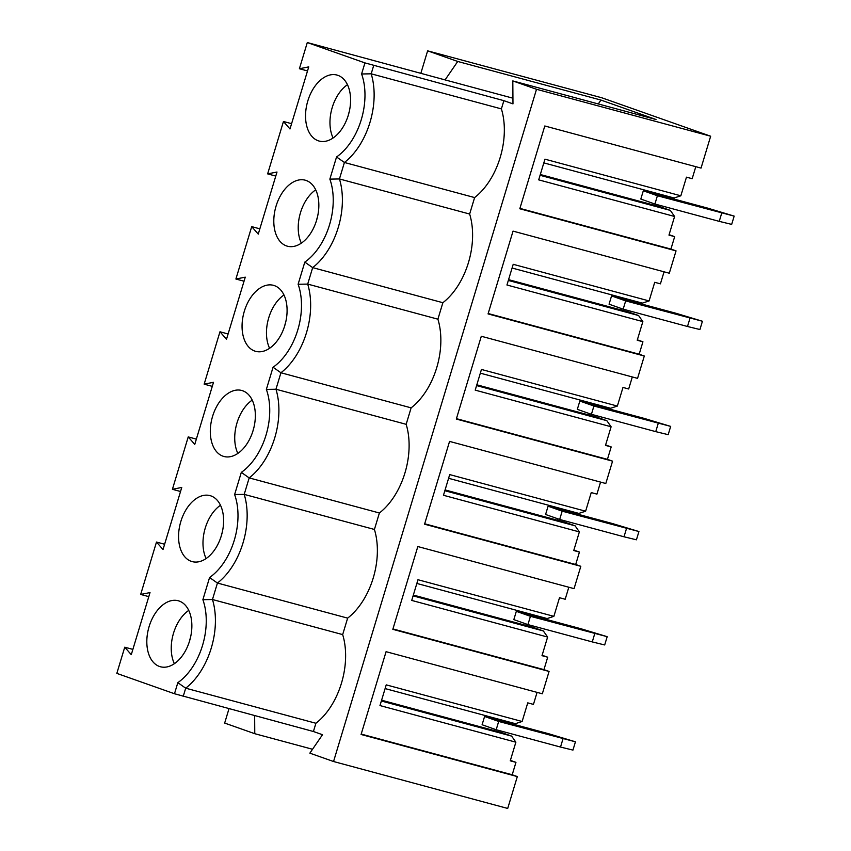 <?xml version="1.0" encoding="UTF-8"?>
<svg xmlns="http://www.w3.org/2000/svg" width="851" height="851" viewBox="0 0 851 851"><rect width="100%" height="100%" fill="white"/><g stroke="black" fill="none" stroke-linecap="round" stroke-linejoin="round"><path stroke-width="1.28" d="M536.513 89.281L333.549 761.517L507.707 808.45L517.323 776.58L361.079 734.477L386.077 651.685L542.321 693.788L549.076 671.439L392.822 629.336L417.82 546.544L574.063 588.647L580.818 566.298L424.564 524.195L449.562 441.403L605.806 483.506L612.56 461.157L456.317 419.054L481.304 336.262L637.559 378.365L644.303 356.016L488.059 313.913L513.047 231.121L669.301 273.224L676.045 250.875L519.801 208.772L544.8 125.98L701.043 168.094L710.659 136.213L536.513 89.281L512.813 80.919L512.972 103.875L503.877 100.663L501.388 108.896A62.527 39.189 -74.9 0 1 474.613 197.57L469.646 214.037A62.527 39.189 -74.9 0 1 442.871 302.711L437.903 319.178A62.527 39.189 -74.9 0 1 411.129 407.852L406.161 424.319A62.527 39.189 -74.9 0 1 379.386 512.993L374.419 529.46A62.527 39.189 -74.9 0 1 347.644 618.134L217.441 583.041L209.569 577.521A56.038 35.125 -74.9 0 0 234.621 494.548L241.312 472.379A56.038 35.125 -74.9 0 0 266.363 389.407L273.054 367.249A56.038 35.125 -74.9 0 0 298.116 284.266L304.807 262.108A56.038 35.125 -74.9 0 0 329.858 179.125L336.549 156.967A56.038 35.125 -74.9 0 0 361.601 73.984L364.941 62.9L307.296 42.55L299.392 68.75L308.743 66.878L289.989 128.969L283.457 121.491L267.639 173.881L277 172.019L258.247 234.11L251.715 226.632L235.897 279.022L245.258 277.16L226.504 339.251L219.973 331.773L204.155 384.163L213.505 382.301L194.762 444.392L188.231 436.914L172.413 489.304L181.763 487.442L163.02 549.533L156.488 542.055L140.67 594.445L150.021 592.583L131.277 654.674L124.746 647.196L116.832 673.386L174.487 693.746L177.827 682.662A56.038 35.125 -74.9 0 0 202.878 599.689L209.569 577.521M374.419 529.46L244.205 494.378L234.621 494.548M191.22 561.32A34.178 21.424 -74.9 0 0 192.198 561.617A34.178 21.424 -74.9 0 0 221.558 534.981A34.178 21.424 -74.9 0 0 210.963 495.92A34.178 21.424 -74.9 0 0 209.984 495.612A34.178 21.424 -74.9 0 0 180.614 522.259A34.178 21.424 -74.9 0 0 191.22 561.32M222.962 456.179A34.178 21.424 -74.9 0 0 223.941 456.487A34.178 21.424 -74.9 0 0 253.3 429.84A34.178 21.424 -74.9 0 0 242.705 390.779A34.178 21.424 -74.9 0 0 241.727 390.471A34.178 21.424 -74.9 0 0 212.356 417.118A34.178 21.424 -74.9 0 0 222.962 456.179M254.704 351.037A34.178 21.424 -74.9 0 0 255.683 351.346A34.178 21.424 -74.9 0 0 285.042 324.699A34.178 21.424 -74.9 0 0 274.447 285.638A34.178 21.424 -74.9 0 0 273.469 285.33A34.178 21.424 -74.9 0 0 244.109 311.977A34.178 21.424 -74.9 0 0 254.704 351.037M286.447 245.896A34.178 21.424 -74.9 0 0 287.425 246.205A34.178 21.424 -74.9 0 0 316.795 219.558A34.178 21.424 -74.9 0 0 306.19 180.497A34.178 21.424 -74.9 0 0 305.211 180.189A34.178 21.424 -74.9 0 0 275.852 206.836A34.178 21.424 -74.9 0 0 286.447 245.896M318.189 140.755A34.178 21.424 -74.9 0 0 319.168 141.064A34.178 21.424 -74.9 0 0 348.538 114.417A34.178 21.424 -74.9 0 0 337.932 75.356A34.178 21.424 -74.9 0 0 336.953 75.048A34.178 21.424 -74.9 0 0 307.594 101.694A34.178 21.424 -74.9 0 0 318.189 140.755M159.467 666.461A34.178 21.424 -74.9 0 0 160.445 666.758A34.178 21.424 -74.9 0 0 189.816 640.122A34.178 21.424 -74.9 0 0 179.221 601.061A34.178 21.424 -74.9 0 0 178.242 600.753A34.178 21.424 -74.9 0 0 148.872 627.389A34.178 21.424 -74.9 0 0 159.467 666.461M174.37 663.695A34.178 21.424 105.1 0 1 188.731 610.401M189.539 641.069A18.392 11.531 105.1 0 1 190.475 637.58M206.112 558.554A34.178 21.424 105.1 0 1 220.473 505.26M221.281 535.928A18.392 11.531 105.1 0 1 222.217 532.439M237.855 453.413A34.178 21.424 105.1 0 1 252.215 400.119M253.024 430.787A18.392 11.531 105.1 0 1 253.96 427.298M269.597 348.272A34.178 21.424 105.1 0 1 283.968 294.978M284.766 325.646A18.392 11.531 105.1 0 1 285.702 322.157M301.35 243.131A34.178 21.424 105.1 0 1 315.71 189.837M316.508 220.505A18.392 11.531 105.1 0 1 317.455 217.026M333.092 137.99A34.178 21.424 105.1 0 1 347.453 84.696M348.25 115.364A18.392 11.531 105.1 0 1 349.197 111.885M347.644 618.134L342.666 634.601L212.463 599.519L202.878 599.689M512.813 80.919L656.036 119.512L600.955 100.067L457.732 61.463L427.627 50.837L420.883 73.165M457.732 61.463L445.073 79.898L512.93 98.195M307.296 42.55L445.073 79.898M333.549 761.517L309.86 753.156L322.508 734.721L313.413 731.509L315.902 723.265A62.527 39.189 -74.9 0 0 342.666 634.601M312.519 749.263L254.768 733.7L254.651 715.67M254.768 733.7L224.664 723.073L228.983 708.755M180.54 491.495L172.413 489.304M196.358 439.105L188.231 436.914M148.797 596.636L140.67 594.445M164.615 544.246L156.488 542.055M710.659 136.213L601.774 97.769L427.627 50.837M664.057 271.82L660.419 283.84L654.727 282.298L649.1 300.935L513.206 264.31L506.951 285L642.856 321.625L637.229 340.251L642.93 341.794L639.175 354.207L644.303 356.016M669.109 234.685L674.673 236.652L670.918 249.066L676.045 250.875M632.314 376.961L628.676 388.981L622.985 387.439L617.358 406.065L481.453 369.451L475.209 390.141L611.114 426.766L605.486 445.392L611.188 446.924L607.433 459.349L612.56 461.157M642.93 341.794L637.356 339.826M600.561 482.091L596.934 494.123L591.243 492.58L585.616 511.206L449.711 474.592L443.467 495.282L579.371 531.907L573.744 550.533L579.435 552.065L575.691 564.49L580.818 566.298M611.188 446.924L605.614 444.967M568.819 587.233L565.192 599.253L559.501 597.721L553.873 616.347L417.969 579.722L411.724 600.423L547.618 637.048L542.002 655.674L547.693 657.206L543.949 669.631L549.076 671.439M579.435 552.065L573.872 550.108M537.077 692.374L533.449 704.394L527.748 702.862L522.131 721.488L386.226 684.864L379.982 705.564L515.876 742.189L510.26 760.815L515.951 762.347L512.206 774.772L517.323 776.58M547.693 657.206L542.13 655.249M515.951 762.347L510.387 760.379M695.799 166.679L692.171 178.699L686.47 177.168L680.843 195.794L544.948 159.169L538.694 179.859L674.598 216.484L668.971 235.11L674.673 236.652M515.876 742.189L511.621 736.104L501.377 732.488L381.599 700.203M385.109 688.576L515.366 723.68L522.131 721.488M361.196 734.073L512.206 774.772M494.005 730.498L494.42 729.105M497.207 719.872L497.516 718.872M511.621 736.104L381.354 701.001M547.618 637.048L543.364 630.963L533.12 627.347L413.341 595.062M416.852 583.446L547.119 618.549L553.873 616.347M392.949 628.932L543.949 669.631M525.748 625.357L526.173 623.964M528.96 614.73L529.258 613.731M543.364 630.963L413.097 595.86M424.692 523.79L575.691 564.49M579.371 531.907L575.106 525.822L564.862 522.206L445.084 489.931M448.594 478.305L578.861 513.408L585.616 511.206M575.106 525.822L444.839 490.719M557.49 520.216L557.916 518.823M560.703 509.589L561 508.59M456.434 418.66L607.433 459.349M611.114 426.766L606.848 420.681L596.604 417.064L476.826 384.79M480.336 373.163L610.603 408.267L617.358 406.065M606.848 420.681L476.592 385.577M589.232 415.075L589.658 413.682M592.445 404.448L592.743 403.448M488.176 313.519L639.175 354.207M642.856 321.625L638.59 315.54L628.346 311.923L508.568 279.649M512.079 268.022L642.345 303.126L649.1 300.935M638.59 315.54L508.334 280.436M620.975 309.934L621.4 308.541M624.187 299.307L624.485 298.307M519.918 208.378L670.918 249.066M543.821 162.881L674.088 197.985L680.843 195.794M674.598 216.484L670.343 210.399L660.089 206.782L540.311 174.508M652.717 204.793L653.142 203.4M655.93 194.177L656.227 193.177M670.343 210.399L540.077 175.295M364.941 62.9L503.877 100.663M501.388 108.896L371.185 73.814L361.601 73.984M474.613 197.57L344.41 162.477L336.549 156.967M469.646 214.037L339.443 178.955L329.858 179.125M442.871 302.711L312.668 267.618L304.807 262.108M437.903 319.178L307.7 284.096L298.116 284.266M411.129 407.852L280.926 372.759L273.054 367.249M406.161 424.319L275.958 389.237L266.363 389.407M379.386 512.993L249.183 477.9L241.312 472.379M307.519 70.931L299.392 68.75M291.585 123.682L283.457 121.491M275.777 176.072L267.639 173.881M244.024 281.213L235.897 279.022M259.842 228.823L251.715 226.632M228.1 333.964L219.973 331.773M212.282 386.354L204.155 384.163M600.955 100.067L598.285 103.95M313.413 731.509L174.487 693.746M315.902 723.265L185.699 688.182L177.827 682.662M132.873 649.387L124.746 647.196M668.109 196.368L667.812 197.368M643.313 190.773L707.638 208.112L734.168 216.111L657.408 195.751L643.313 190.773L640.814 199.049L654.908 204.027L657.408 195.751M721.733 213.08L719.233 221.366L654.908 204.027M734.168 216.111L731.669 224.387L719.233 221.366M636.367 301.509L636.059 302.509M611.571 295.914L675.896 313.242L702.426 321.252L625.666 300.892L611.571 295.914L609.071 304.19L623.166 309.168L625.666 300.892M689.991 318.221L687.491 326.497L623.166 309.168M702.426 321.252L699.926 329.528L687.491 326.497M604.625 406.65L604.316 407.65M579.829 401.055L644.154 418.384L670.673 426.394L593.913 406.023L579.829 401.055L577.329 409.331L591.413 414.309L593.913 406.023M658.248 423.362L655.749 431.638L591.413 414.309M670.673 426.394L668.184 434.67L655.749 431.638M572.883 511.791L572.574 512.791M548.087 506.196L612.412 523.525L638.931 531.535L562.171 511.164L548.087 506.196L545.587 514.472L559.671 519.45L562.171 511.164M626.506 528.503L624.006 536.779L559.671 519.45M638.931 531.535L636.431 539.811L624.006 536.779M541.13 616.932L540.832 617.932M516.334 611.337L580.669 628.666L607.188 636.676L530.428 616.305L516.334 611.337L513.834 619.613L527.928 624.591L530.428 616.305M594.753 633.644L592.264 641.92L527.928 624.591M607.188 636.676L604.689 644.952L592.264 641.92M509.387 722.073L509.089 723.073M484.591 716.468L548.927 733.807L575.446 741.817L498.686 721.446L484.591 716.468L482.091 724.754L496.186 729.722L498.686 721.446M563.011 738.785L560.511 747.061L496.186 729.722M575.446 741.817L572.946 750.093L560.511 747.061M183.21 696.416L185.699 688.182A62.527 39.189 -74.9 0 0 212.463 599.519L217.441 583.041A62.527 39.189 -74.9 0 0 244.205 494.378L249.183 477.9A62.527 39.189 -74.9 0 0 275.958 389.237L280.926 372.759A62.527 39.189 -74.9 0 0 307.7 284.096L312.668 267.618A62.527 39.189 -74.9 0 0 339.443 178.955L344.41 162.477A62.527 39.189 -74.9 0 0 371.185 73.814L373.674 65.58"/></g></svg>
